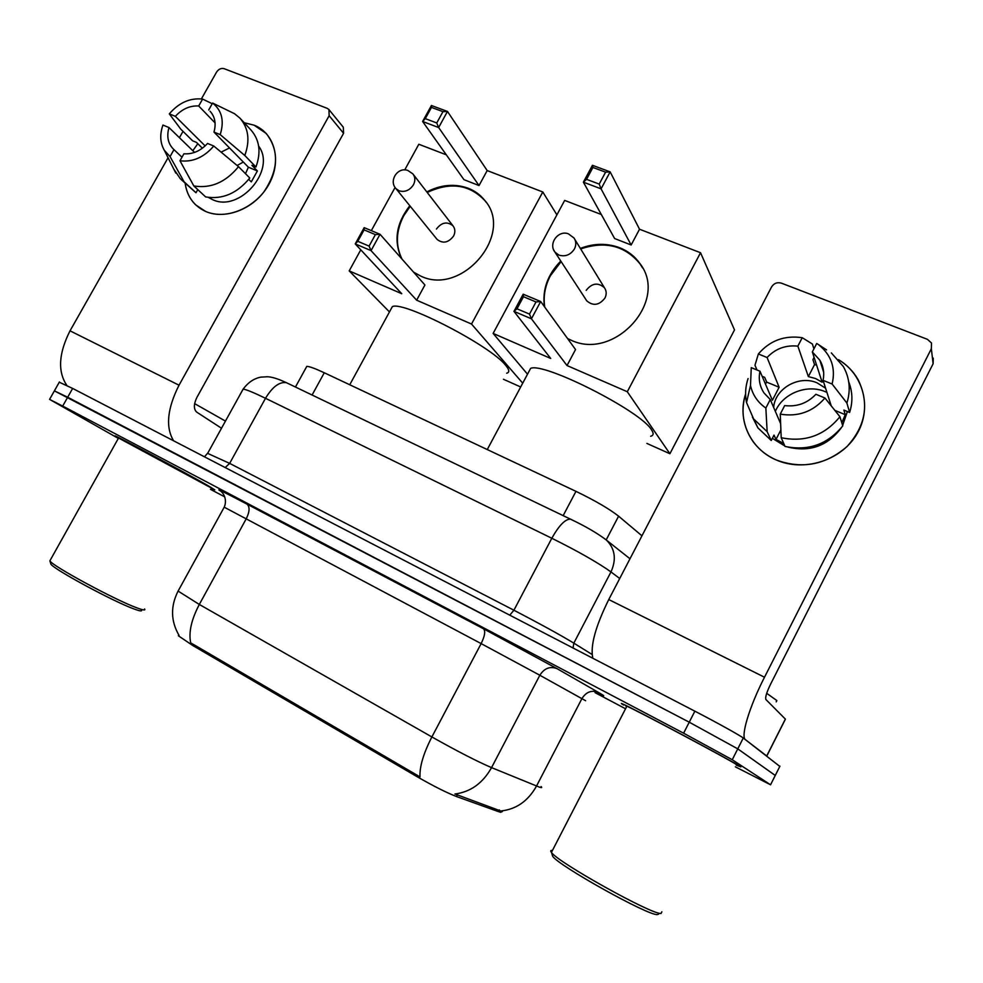 <?xml version="1.0" encoding="UTF-8"?>
<svg xmlns="http://www.w3.org/2000/svg" width="983" height="983" viewBox="0 0 983 983"><rect width="100%" height="100%" fill="white"/><g stroke="black" fill="none" stroke-linecap="round" stroke-linejoin="round"><path stroke-width="1.47" d="M502.03 811.553L500.691 812.327L498.479 811.639L456.493 796.537C446.466 792.654 433.098 785.909 416.411 776.312L192.582 645.401L178.353 635.768L178.783 634.981L178.353 635.768M306.118 367.593L306.782 366.389C309.289 366.364 315.125 368.49 324.279 372.766L575.964 491.353C595.084 500.605 609.288 508.875 618.602 516.173L641.948 535.809M736.23 765.106L740.887 766.9C733.76 761.862 631.836 707.613 622.681 703.963C620.752 703.128 620.887 703.373 623.099 704.725L623.677 705.032C621.502 703.705 621.367 703.447 623.271 704.295C632.352 707.907 733.183 761.567 740.26 766.568L736.242 765.081M211.124 488.084L214.786 489.853L208.335 485.799C187.397 473.831 119.582 437.521 115.023 435.838L118.476 438.16M192.582 645.401L193.196 644.283L190.702 642.919C188.49 632.45 191.366 619.634 199.316 604.459L431.881 736.943C457.095 751.135 476.988 761.37 491.549 767.625C482.825 783.168 470.624 791.954 454.932 794.006L502.35 811.577M779.814 766.408L743.271 738.012C740.236 735.542 716.779 722.53 694.87 711.188L72.656 388.432L67.68 397.243L54.384 390.853L689.243 722.186L67.68 397.243L62.703 406.077L49.58 399.368L118.341 438.406M743.271 738.012L737.766 748.862L689.243 722.186L737.766 748.862L775.255 775.452L737.766 748.862L732.249 759.736L683.615 733.195L62.703 406.077M775.145 775.673L770.549 784.79L732.249 759.736M193.196 644.283L419.999 776.914C419.495 766.728 423.464 753.408 431.881 736.943L481.142 643.607L224.21 507.179M210.448 489.325L224.738 496.882M595.047 692.646L625.544 708.768M735.358 766.826L770.549 784.79M72.656 388.432L59.275 382.215M838.524 359.68C864.008 374.732 872.523 409.1 856.353 434.928C840.502 460.916 803.652 472.172 776.214 459.946C750.226 449.034 736.967 419.655 745.593 394.023C740.568 410.955 742.964 426.671 752.794 441.17C758.729 449.403 766.531 455.657 776.214 459.946C802.005 469.444 825.585 464.984 846.965 446.601C865.777 425.872 869.537 403.644 858.245 379.905C853.514 371.537 846.928 364.791 838.524 359.68M933.272 358.119L933.125 363.747L770.684 683.971C766.654 692.278 765.069 697.451 765.892 699.503L785.417 719.151L766.789 756.038L745.495 739.72C740.359 736.918 749.292 706.875 764.504 677.226L931.343 348.744L931.491 342.993L927.51 339.368L781.46 283.165C777.258 281.998 773.965 283.251 771.581 286.913L608.76 599.544L764.504 677.226M592.835 658.266C590.119 646.114 595.428 626.54 608.76 599.544M775.341 411.373C782.849 393.384 807.068 383.763 825.388 391.726L826.936 392.401M780.625 423.636L770.254 399.54L763.975 392.893C759.662 386.27 758.323 379.045 759.982 371.218L772.392 400.278L779.126 387.265L767.084 357.517C775.427 348.695 785.687 344.898 797.864 346.139L808.358 376.6L815.657 378.566L822.132 382.215L812.339 351.939L819.847 360.183C823.459 366.413 824.54 373.122 823.066 380.335L831.262 405.905M839.912 416.718L824.946 398.004L815.902 394.281C807.362 403.251 796.955 407.011 784.667 405.586L780.256 414.138L781.202 437.718L785.048 446.429C808.419 451.234 827.661 444.377 842.763 425.897L839.912 416.718C824.54 435.543 804.966 442.547 781.202 437.718M773.646 407.429C775.009 388.469 799.007 374.806 817.082 382.854L825.585 388.199M814.096 357.37L812.929 359.631L814.551 364.595L816.59 365.086M784.852 445.987L772.355 438.332M783.721 443.444L775.98 439.438L774.026 435.113L771.25 440.495L757.93 427.9L752.4 417.075M765.413 383.935L766.715 382.117L764.688 377.349L762.144 376.292M770.254 399.54L765.855 408.056L767.158 431.697L771.25 440.495M767.158 431.697L753.629 418.93L746.527 402.551C744.905 394.515 745.421 386.503 748.075 378.541M767.084 357.517L758.36 353.966L754.969 365.258L757.008 370.001M813.924 348.854L812.4 344.05L802.226 337.697L797.864 346.139M824.946 398.004C813.027 411.717 798.122 417.087 780.256 414.138M765.855 408.056C757.721 402.379 752.609 394.859 750.508 385.496L751.258 367.63L759.982 371.218M758.36 353.966C769.91 340.548 784.532 335.129 802.226 337.697M847.371 411.533L842.64 425.479M841.018 428.183C827.551 445.926 809.943 452.254 788.219 447.167M821.96 366.905L822.82 367.273M841.804 422.801L845.245 414.679L843.869 410.083L849.631 412.467L846.904 403.067L832.122 384.034L823.066 380.335M848.71 381.846C852.617 391.775 852.925 401.973 849.631 412.467M812.339 351.939L816.713 343.46L826.592 349.899M831.335 352.897L843.377 366.585C849.693 378.025 850.873 390.19 846.904 403.067M819.171 345.193C831.483 355.391 835.796 368.33 832.122 384.034M814.551 364.595L808.358 376.6M845.245 414.679L834.825 410.353M780.883 429.927L775.98 439.438M779.126 387.265L766.715 382.117M658.536 914.227L657.246 914.595C647.809 915.591 558.602 865.765 552.667 856.304L552.102 854.424M661.866 911.806L661.018 913.49C651.274 914.497 557.656 862.238 551.524 852.507L551.438 852.396C550.222 850.873 550.554 850.221 552.434 850.455M736.341 764.885L736.488 764.577C729.705 759.81 635.436 709.64 626.859 706.212C625.249 705.511 625.188 705.622 626.675 706.568M776.214 701.862L776.865 700.56L766.703 693.31M650.648 436.268C653.609 435.506 653.892 433.356 651.508 429.829C641.039 411.189 543.599 361.83 530.611 368.392L528.485 372.373M580.351 248.404C593.855 243.231 606.966 243.01 619.683 247.741C628.076 251.095 634.809 256.354 639.896 263.518C669.312 300.798 614.154 361.523 570.582 339.958L567.56 338.533M544.373 306.598C542.235 289.567 547.703 274.38 560.789 261.048M639.528 229.236L631.147 244.988L614.633 238.537L583.386 182.162L592.442 165.291L610.16 171.878L639.528 229.236L700.535 252.729L734.51 329.907L669.902 453.728L646.9 443.431M527.515 374.204L493.122 333.421L564.672 200.409L601.326 214.515M592.442 165.291L592.921 167.454L605.589 172.16L610.16 171.878L601.068 188.847L631.147 244.988M493.122 333.421L550.701 358.451L513.962 311.365L523.189 294.2L540.687 301.523L531.434 318.799L513.962 311.365L516.997 308.797L523.484 296.719L523.189 294.2M700.535 252.729L627.301 391.738L567.031 365.553L575.546 349.53L540.687 301.523L536.005 301.965L523.484 296.719M627.301 391.738L669.902 453.728M605.589 172.16L599.212 184.079L601.068 188.847L583.386 182.162L586.556 179.324L599.212 184.079M592.921 167.454L586.556 179.324M567.031 365.553L531.434 318.799L529.505 314.093L516.997 308.797M529.505 314.093L536.005 301.965M585.991 299.655L586.765 300.847C593.179 306.266 599.237 305.332 604.938 298.058C606.757 294.322 606.585 290.87 604.422 287.724C598.02 282.182 591.926 283.067 586.175 290.378M544.729 307.089C543.144 296.387 545.037 285.93 550.394 275.731L561.133 261.576M580.67 248.932C605.344 240.638 625.176 245.676 640.179 264.058L642.636 268.027M506.687 373.208C509.772 372.373 509.403 369.706 505.594 365.234C490.578 345.783 403.423 300.761 392.377 306.61L390.546 309.964M426.806 191.918C440.962 184.607 454.822 183.403 468.375 188.306C474.887 190.899 480.306 194.855 484.594 200.2C514.908 233.794 461.899 296.559 420.589 276.002L413.524 272.094M401.568 258.603C393.483 240.847 396.235 223.227 409.813 205.742M487.187 170.575L479.028 185.554L463.964 179.668L422.616 121.487L431.426 105.5L447.474 111.448L487.187 170.575L542.788 191.98L556.894 214.859M404.726 169.912L418.832 144.255L446.319 154.835M431.426 105.5L431.476 107.405L442.952 111.669L447.474 111.448L438.639 127.532L479.028 185.554M395.08 187.458L371.328 230.636M360.773 249.842L349.198 270.89L401.752 293.72L355.232 243.907L364.189 227.638L380.028 234.273L371.046 250.628L355.232 243.907L357.775 241.302L364.079 229.875L364.189 227.638M542.788 191.98L471.521 324.046L416.645 300.196L424.926 284.972L380.028 234.273L375.395 234.618L364.079 229.875M389.465 311.943L349.198 270.89M503.443 379.266L520.683 386.983M471.521 324.046L522.723 383.173M442.952 111.669L436.747 122.961L438.639 127.532L422.616 121.487L425.295 118.648L436.747 122.961M431.476 107.405L425.295 118.648M416.645 300.196L371.046 250.628L369.092 246.106L357.775 241.302M369.092 246.106L375.395 234.618M436.759 238.992L437.091 239.41C442.928 243.882 448.42 242.776 453.556 236.067C455.448 232.221 455.252 228.806 452.966 225.795C447.118 221.236 441.613 222.318 436.44 229.051M402.01 259.107C395.338 245.332 395.928 230.858 403.792 215.682L410.255 206.283M427.224 192.471C450.312 181.646 469.567 184.399 484.988 200.741L486.167 202.301M254.032 125.16C274.835 133.197 282.096 161.028 268.851 184.423C255.912 207.954 225.93 220.561 205.57 211.406C193.909 205.926 187.102 196.539 185.16 183.219C186.315 191.98 189.866 199.23 195.826 204.98L205.57 211.406C223.497 219.356 249.215 210.94 263.813 192.017C278.582 170.047 279.381 150.522 266.196 133.43L254.032 125.16L244.189 122.728L254.032 125.16M173.573 440.777C165.402 427.163 167.233 408.633 179.029 385.201L329.158 115.699L328.912 109.531L327.155 108.314L224.21 68.699C221.187 67.913 218.644 69.056 216.567 72.115L201.392 98.902M66.893 385.483C57.555 371.648 58.599 353.425 70.026 330.829L168.068 157.747M192.828 150.706L197.792 143.702L192.828 150.706M179.422 137.694L183.01 131.366M328.912 109.531L343.313 127.237L343.583 133.295L196.993 397.23C193.626 404.173 193.528 409.137 196.698 412.11L221.507 428.244M211.37 112.762L210.079 111.263C214.994 116.731 216.297 123.674 213.975 132.091L248.38 167.208L245.492 173.696M238.513 166.668L213.778 146.025L207.548 143.457C200.581 150.94 192.705 154.392 183.919 153.79L179.975 160.77L193.823 185.934L205.644 196.919C222.416 199.733 237.124 193.43 249.768 178.009L238.513 166.668C225.685 182.322 210.792 188.748 193.823 185.934M258.64 146.111C276.727 170.022 239.25 213.127 212.267 199.488L208.47 197.448M201.822 148.617L202.24 148.077L196.465 142.388L192.607 140.802L180.774 129.154L169.297 113.881C178.881 102.699 189.989 97.759 202.609 99.074L198.701 105.98L215.068 122.9M181.978 157.219L173.979 149.625L170.047 156.58L184.067 181.757L195.986 192.766L197.767 189.608M195.986 192.766L181.056 179.434M184.067 181.757L180.331 178.759L173.659 168.879M213.778 146.025C203.948 157.415 192.68 162.33 179.975 160.77M170.047 156.58L164.333 150.313C160.094 142.916 159.627 134.499 162.945 125.062L168.978 127.557L194.573 152.414M212.23 103.731L202.609 99.074M173.979 149.625L173.18 148.888C167.933 143.334 166.532 136.219 168.978 127.557M205.152 145.926L175.343 116.338L169.297 113.881M175.343 116.338C182.174 108.953 189.965 105.5 198.701 105.98M248.748 179.336L251.279 181.892L257.399 170.956L251.931 165.328L255.936 166.987L244.792 155.486L220.192 134.622L213.975 132.091M208.691 109.985L212.611 103.055L234.532 113.709L239.889 118.095L251.009 130.051C259.598 139.955 261.245 152.267 255.936 166.987M239.889 118.095C248.564 128.097 250.198 140.569 244.792 155.486M212.611 103.055C221.937 110.489 224.468 121.007 220.192 134.622M221.114 152.144L229.506 147.954M237.112 165.5L243.329 162.048M257.399 170.956L248.38 167.208M141.38 609.964C142.424 611.512 139.955 611.168 133.971 608.944C113.377 601.559 53.487 569.218 50.883 564.095L50.612 563.21M144.587 608.956C145.705 610.566 143.149 610.197 136.907 607.863C115.429 600.109 52.603 566.183 49.924 560.912L50.452 559.831M211.222 487.924L118.562 437.988M211.136 488.072L214.269 489.571L207.88 485.553C187.151 473.708 120.061 437.791 115.552 436.12L118.488 438.148M225.463 421.093L194.634 403.644M498.479 811.639L499.364 809.931M416.411 776.312L417.062 775.095M456.493 796.537L457.439 794.755M606.192 539.888L618.602 516.173M563.173 515.633L575.964 491.353M312.09 395.019L324.279 372.766M585.622 700.732L539.839 675.247L491.549 767.625L539.606 787.211C541.756 787.887 542.247 787.666 541.092 786.547M501.404 810.926C516.542 809.144 528.24 800.85 536.521 786.044L581.961 698.532C586.224 691.835 591.741 689.808 598.5 692.45C606.781 697.254 605.368 696.849 594.26 691.246M178.55 590.279L178.107 591.078L199.316 604.459L246.303 518.655C249.756 511.578 249.952 506.724 246.93 504.082L483.513 628.788L557.152 668.723L598.5 692.45M222.011 491.942C213.569 486.892 221.875 490.935 246.93 504.082M683.615 733.195L694.87 711.188M557.152 668.723C550.136 665.995 544.361 668.17 539.839 675.247L481.142 643.607C484.84 635.976 485.639 631.037 483.513 628.788M779.949 766.126L775.255 775.452M619.72 578.508L610.971 571.922L573.826 643.14L592.073 654.469M604.656 538.709L606.511 540.171C615.1 548.809 616.587 559.388 610.971 571.922C597.947 562.632 578.237 551.414 551.819 538.254L513.912 610.222C540.208 623.91 560.175 634.883 573.826 643.14L573.064 648.006M571.873 519.798L570.459 519.135C565.176 519.122 558.971 525.487 551.819 538.254L265.508 398.287L229.653 463.386L513.912 610.222L509.772 615.174M288.437 383.665L286.397 382.682C279.393 381.625 272.426 386.835 265.508 398.287C253.651 392.536 246.192 389.465 243.133 389.108L242.506 390.251M207.671 453.384L229.653 463.386L225.181 467.552M766.715 755.976L785.368 719.052M933.125 363.747L931.343 348.744M586.765 300.847L554.977 252.164C548.084 243.735 558.172 229.85 568.371 233.807L573.949 237.947C576.247 241.29 576.407 244.964 574.428 248.969C570.509 254.904 565.348 256.956 558.946 255.125L554.977 252.164L553.748 250.038M395.916 188.576C388.531 180.712 397.771 166.606 407.847 170.452L412.897 173.917C415.293 177.075 415.477 180.712 413.438 184.816C409.665 190.432 404.873 192.435 399.061 190.8L395.916 188.576L437.091 239.41M70.026 330.829L179.029 385.201M343.583 133.295L329.158 115.699M295.441 387.032L306.782 366.389M179.053 635.411C170.71 621.047 170.403 606.265 178.107 591.078L224.271 507.081C227.958 498.295 221.826 491.881 221.74 492.188M49.58 399.368L59.422 381.957M629.992 558.774L606.511 540.171C597.578 533.327 585.573 526.323 570.459 519.135L286.397 382.682C277.894 378.738 271.517 376.772 267.265 376.759L260.741 377.14C254.007 378.467 248.134 382.448 243.133 389.108L207.892 452.88L204.476 456.812M819.847 360.183L823.656 372.274M753.629 418.93L757.93 427.9M750.508 385.496L746.527 402.551M626.859 706.212L551.438 852.396M552.667 856.304L551.524 852.507M530.611 368.392L487.261 449.563M605.27 289.113L574.846 239.422M392.377 306.61L349.739 384.758M452.966 225.795L413.327 174.47M164.333 150.313L175.773 173.082M118.673 437.804L49.875 560.851M50.883 564.095L49.924 560.912"/></g></svg>
